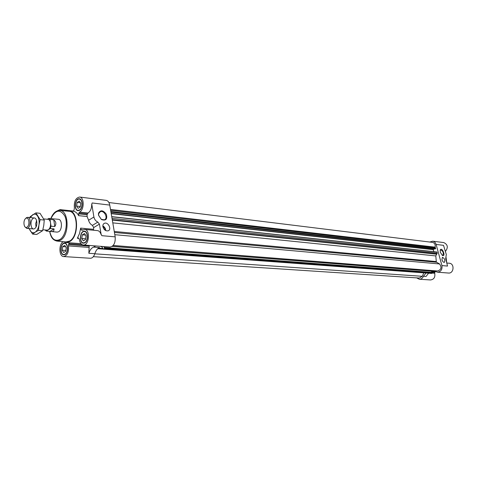 <?xml version="1.0" encoding="UTF-8"?>
<svg xmlns="http://www.w3.org/2000/svg" width="477" height="477" viewBox="0 0 477 477"><rect width="100%" height="100%" fill="white"/><g stroke="black" fill="none" stroke-linecap="round" stroke-linejoin="round"><path stroke-width="0.72" d="M98.602 215.33L98.62 213.714L100.391 211.639C104.487 210.107 108.506 218.699 104.224 219.843L101.231 219.295L98.602 215.33M84.817 242.871C88.513 241.01 88.203 231.208 84.459 231.19C79.897 230.498 78.806 243.139 83.415 243.222L84.817 242.871M79.581 210.274C83.135 208.336 82.962 198.921 79.385 198.79C74.943 197.967 73.547 210.446 78.049 210.667L79.581 210.274M79.599 197.043C75.622 197.883 73.881 201.544 74.376 208.026L74.007 210.226L73.088 211.18C75.33 211.472 77.196 212.963 78.681 215.652L78.598 213.863L79.534 212.086C84.357 210.035 84.399 197.222 79.599 197.043L106.174 200.364C107.993 200.716 109.185 202.29 109.752 205.086L115.184 236.854C115.517 242.894 113.8 246.293 110.032 247.05L83.278 244.999C81.173 244.635 79.868 242.757 79.361 239.371L78.407 237.945L77.328 238.261L79.516 233.617L80.679 228.113L81.138 229.687L81.978 230.242L84.632 229.419C90.541 229.562 89.133 245.852 83.278 244.999M57.478 210.745L60.126 209.606L61.986 210.643M65.069 254.497C68.622 252.721 68.294 243.037 64.693 243.073C60.346 242.465 59.398 254.813 63.793 254.831L65.069 254.497M95.722 245.953L93.552 247.116C91.435 247.992 89.861 250.049 88.841 253.287L89.104 247.438L68.444 245.893C68.95 252.089 67.364 255.648 63.679 256.56C58.915 256.632 58.576 243.866 63.268 241.708M68.444 245.893L68.813 243.699L69.624 242.793M429.753 242.042L432.663 241.189L443.747 242.572C447.796 244.48 448.362 247.42 445.446 251.403M432.478 271.693L434.988 271.884L435.304 271.485M434.988 271.884L434.708 273.273C435.364 277.22 433.975 279.444 430.534 279.957L419.319 279.242L416.665 277.876M446.919 263.018L449.322 263.238C454.778 263.495 453.931 273.709 448.505 273.041L437.433 272.194L435.418 271.467M109.752 205.086L92.174 202.969L91.787 204.132L93.909 216.999C94.428 219.378 95.74 221.078 97.845 222.091L92.413 225.377C90.469 224.279 89.187 222.58 88.573 220.273L87.136 216.546L87.052 214.775L78.598 213.863M91.787 204.132L91.721 204.174C91.715 208.449 90.475 211.4 87.989 213.016L79.534 212.086M87.052 214.775L87.989 213.016M97.845 222.091L99.419 224.118L93.671 227.577L92.413 225.377M99.419 224.118L101.124 234.386L101.923 235.692L101.058 234.428C100.313 232.114 99.133 230.844 97.511 230.612L84.632 229.419M93.671 227.577L93.546 229.318L80.679 228.113M93.623 230.254L93.546 229.318M101.72 246.412L101.19 246.764L101.708 246.627L103.408 249.143L431.16 273.399M103.837 246.579L104.707 248.398L103.408 249.143M419.319 279.242C421.185 279.248 422.556 278.264 423.427 276.29L425.997 273.047M423.791 272.88L422.282 276.296L419.378 278.055L93.343 256.662M113.162 245.506L436.288 270.924L435.513 271.496M432.663 241.189C434.368 241.481 435.513 242.566 436.109 244.439L441.935 265.582C442.4 269.565 440.897 271.771 437.433 272.194M108.905 202.534L432.502 242.376C434.654 242.978 435.525 244.564 435.113 247.14L435.638 248.535L435.125 248.905M434.458 248.851L433.176 249.668L433.897 251.671M111.731 216.665L436.932 251.999L437.242 253.174L435.805 255.928L436.288 261.563L436.604 262.255L439.579 263.96C441.958 267.442 441.267 269.785 437.51 270.984L113.204 245.458M441.935 265.582L447.527 266.071L445.697 258.623L446.305 254.485L443.527 245.333L436.109 244.439M423.427 276.29L426.033 276.469L428.59 273.238M431.56 271.461L432.74 271.556L431.763 272.027M432.74 271.556L433.205 271.324M441.94 259.697L442.412 257.294C444.701 258.534 445.351 260.227 444.355 262.38C443.377 262.392 442.573 261.497 441.94 259.697M440.277 252.273L440.289 249.853C442.179 246.716 446.174 257.025 442.459 255.469L440.277 252.273M431.464 271.186L431.888 272.379M104.493 247.575L432.245 272.403L432.436 273.16L431.333 273.44M114.808 234.684L439.579 263.96M94.792 253.824L422.282 276.296M88.841 253.287L94.834 253.698C95.853 250.485 97.427 248.439 99.544 247.569L93.552 247.116M94.834 253.698C93.82 256.698 92.323 258.224 90.332 258.26L63.679 256.56M89.408 245.47L89.181 246.15L68.521 244.582M89.104 247.438L89.181 246.15M63.644 241.744L66.059 242.513L69.684 241.577C79.23 236.699 78.633 210.894 69.04 210.733L66.53 211.043M102.901 226.7C102.686 224.923 103.247 223.767 104.582 223.236C108.38 221.829 112.012 229.801 108.046 230.844C105.536 231.106 103.819 229.729 102.901 226.7M98.453 215.055L98.477 213.219C100.569 209.695 103.199 210.071 106.365 214.34C107.498 219.259 105.858 221 101.446 219.557L98.453 215.055M84.769 242.566C88.269 240.807 87.971 231.53 84.423 231.512C80.112 230.856 79.075 242.823 83.439 242.9L84.769 242.566M79.534 209.975C82.897 208.139 82.736 199.231 79.343 199.106C75.145 198.331 73.822 210.136 78.085 210.351L79.534 209.975M65.027 254.199C68.39 252.518 68.08 243.353 64.669 243.389C60.555 242.811 59.661 254.497 63.817 254.515L65.027 254.199M85.598 238.804L81.764 238.482L82.348 234.821L84.495 233.533L86.063 235.918L85.472 239.597L83.32 240.873L81.764 238.482M85.52 235.095L82.348 234.821M80.309 206.505L76.582 206.076L77.161 202.445L79.265 201.085L80.81 203.369L80.225 207.024L78.109 208.366L76.582 206.076M80.446 202.832L77.161 202.445M65.844 250.425L62.177 250.169L62.737 246.597L64.783 245.369L66.273 247.724L65.701 251.313L63.65 252.524L62.177 250.169M65.695 246.812L62.737 246.597M57.019 241.088L65.921 241.97L69.606 241.076C78.926 236.3 78.192 211.09 68.807 211.245L59.893 210.452M45.053 229.974L46.311 231.065L57.198 232.126L58.689 231.733C62.487 229.711 62.243 219.337 58.403 219.295L52.065 218.74M440.11 250.431L440.659 249.859C443.139 251.188 443.843 253.019 442.781 255.344L442.125 255.261M102.835 225.901C104.672 226.951 105.638 228.513 105.739 230.588M102.853 226.342L104.642 228.036L105.345 230.367M51.188 231.601C53.215 231.709 54.163 230.808 54.032 228.894L50.282 228.555L51.039 226.199L54.789 226.545C56.483 223.916 56.143 221.68 53.77 219.837L50.025 219.462L48.761 218.412L52.363 218.687M50.282 228.555L48.29 229.813C50.061 228.358 50.812 226.026 50.532 222.825L51.039 226.199M42.852 229.777L47.05 230.147L48.29 229.813L46.311 231.065M47.414 219.283L48.761 218.412M50.025 219.462L50.532 222.825C50.151 220.732 49.328 219.569 48.064 219.342L43.717 218.913M24.738 226.629L26.682 228.346C30.51 228.96 31.595 217.429 27.714 217.327L26.444 217.685L25.49 218.645M25.806 218.394C22.628 220.463 23.868 229.252 27.052 227.135C30.26 225.084 28.984 216.218 25.806 218.394M54.789 226.545L53.77 219.837M50.061 231.393L54.032 228.894M35.906 212.873L40.032 213.302L44.266 220.064L43.771 225.424L42.602 230.713L36.729 234.445L32.603 234.1L35.179 232.204C37.081 230.862 38.339 228.453 38.953 224.977L40.134 219.658L35.906 212.873L30.099 216.731M29.288 228.572L30.182 230.647C31.583 232.794 33.247 233.313 35.179 232.204L38.464 230.349L38.953 224.977C39.436 221.459 39.007 218.538 37.671 216.218C36.24 214.101 34.571 213.618 32.651 214.775L30.325 217.584M29.043 228.555L32.603 234.1M36.64 220.374L35.703 223.635L36.019 227.004M33.169 218.347C29.413 220.768 30.892 231.071 34.66 228.602C38.458 226.199 36.932 215.789 33.169 218.347M38.464 230.349L42.602 230.713M40.134 219.658L44.266 220.064M93.909 216.999L88.573 220.273M101.923 235.692L115.184 236.854M87.345 213.887L78.896 212.969M87.136 216.546L78.681 215.652M82.825 229.842L81.138 229.687M82.33 230.164L81.639 230.099M101.19 246.764L102.203 246.842M432.508 273.106L434.708 273.273M431.828 272.218L434.744 272.439M446.567 261.742L445.947 257.395M114.432 232.472L436.604 262.255M112.244 246.359L435.561 271.479M104.541 247.664L432.347 272.486M104.707 248.398L432.52 272.975M104.612 248.69L432.436 273.16M103.598 249.113L431.506 273.422M97.737 248.696L103.265 249.101M110.497 209.445L435.113 247.14M110.646 210.321L435.179 247.712M110.849 211.514L435.638 248.535M110.902 211.836L435.584 248.738M110.962 212.17L435.245 248.916M111.171 213.392L433.241 249.483M111.219 213.678L433.176 249.668M111.749 216.779L437.033 252.1M112.029 218.4L437.242 253.174M112.25 219.694L436.884 253.973M112.316 220.088L436.473 254.187M112.793 222.872L435.805 255.928M114.259 231.458L436.288 261.563M82.306 244.737L68.813 243.699M78.949 238.393L77.328 238.261M49.62 231.357C51.063 238.434 53.484 240.14 56.888 241.076L60.519 240.175C69.702 235.405 69.01 210.274 59.762 210.446C55.952 210.464 52.971 213.189 50.818 218.615M49.727 231.363C51.534 238.989 54.921 241.708 59.881 239.526C65.45 236.306 68.187 223.397 64.818 216.027C60.15 208.825 55.517 209.695 50.926 218.627M100.391 211.639L99.371 212.271M98.441 248.141L102.877 248.469M112.19 246.4L435.483 271.502M104.439 247.545L432.245 272.403M110.968 212.199L435.185 248.928M111.725 216.636L436.932 251.999M60.126 209.606L73.428 211.072M73.088 211.18L69.04 210.733M80.983 243.681L66.059 242.513M85.574 231.613L84.423 231.512M84.59 242.99L83.439 242.9M80.464 199.249L79.343 199.106M79.206 210.476L78.085 210.351M65.76 243.473L64.669 243.389M64.914 254.587L63.817 254.515M446.043 257.318L446.681 262.165M440.17 250.3L440.289 249.853M98.62 213.714L98.477 213.219M104.582 223.236L103.658 223.791M34.451 217.995L27.714 217.327M33.42 228.942L26.682 228.346"/></g></svg>
